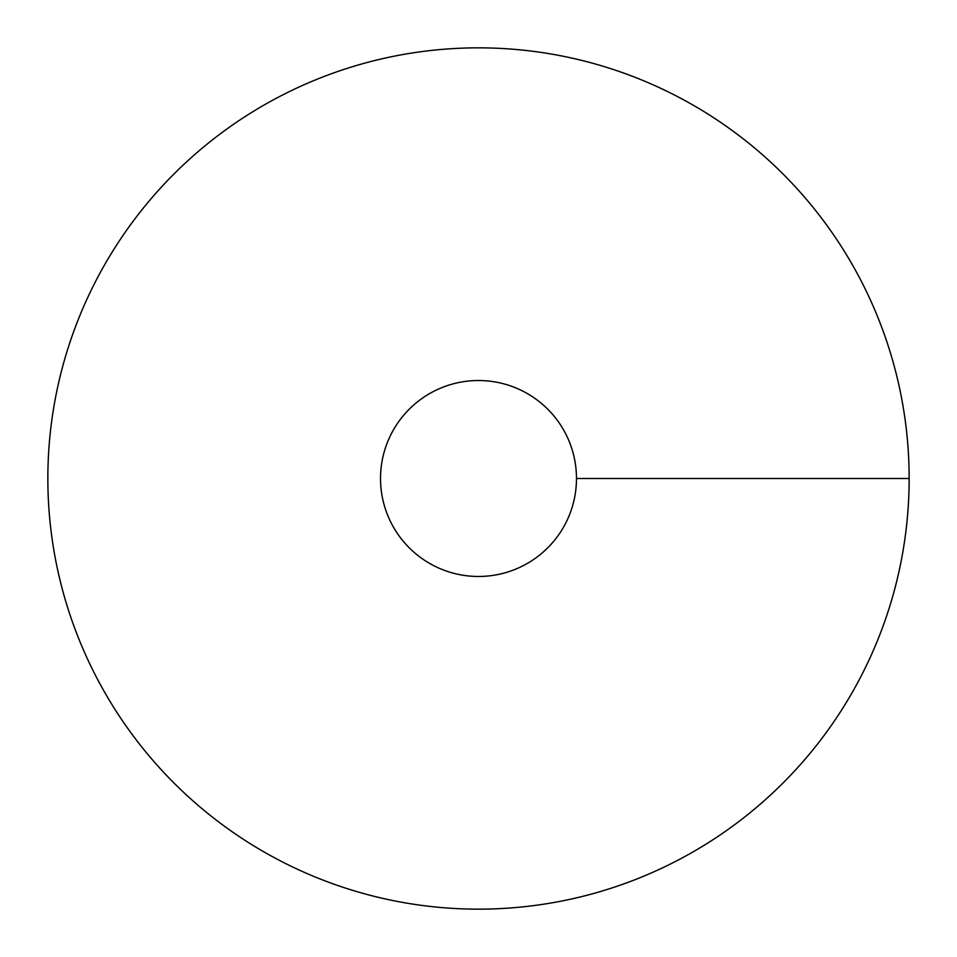<?xml version="1.0" encoding="UTF-8"?>
<svg xmlns="http://www.w3.org/2000/svg" width="957" height="957" viewBox="0 0 957 957"><rect width="100%" height="100%" fill="white"/><g stroke="black" fill="none" stroke-linecap="round" stroke-linejoin="round"><path stroke-width="1.44" d="M478.5 909.15A430.65 430.65 0 0 0 851.455 263.175A430.65 430.65 0 0 0 105.545 263.175A430.65 430.65 0 0 0 478.5 909.15M478.5 576.473A97.973 97.973 0 0 0 563.35 429.514A97.973 97.973 0 0 0 393.65 429.514A97.973 97.973 0 0 0 478.5 576.473M909.15 478.5L576.473 478.5"/></g></svg>
